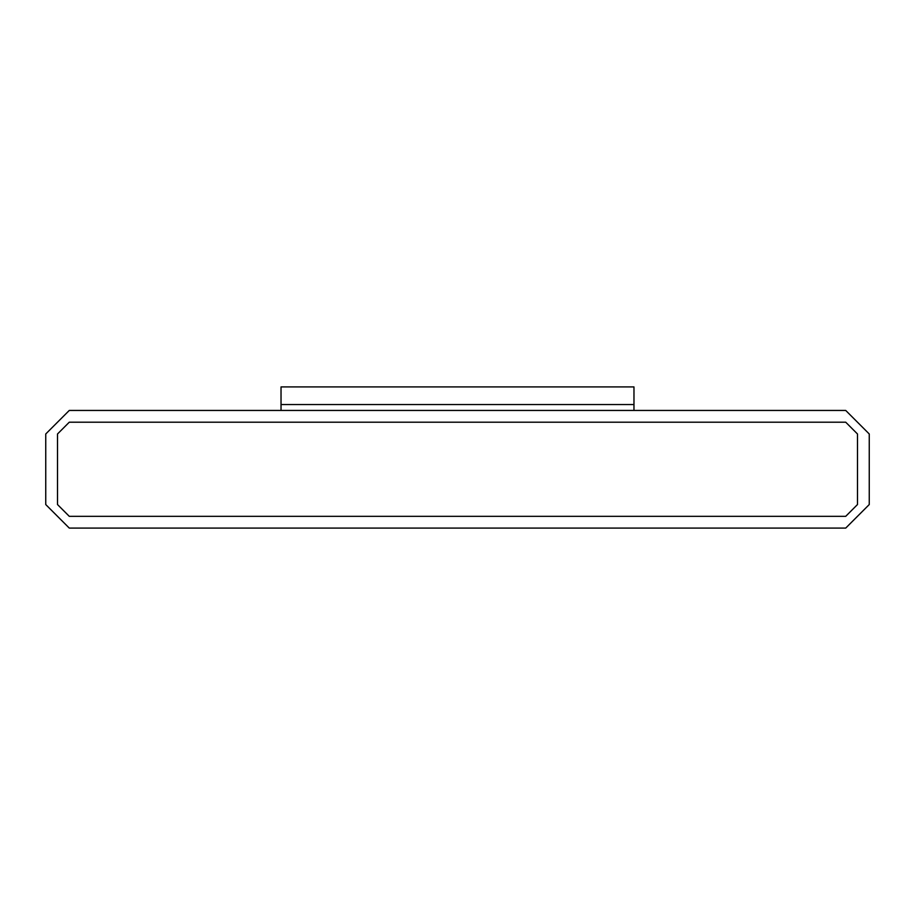 <?xml version="1.0" encoding="UTF-8"?>
<svg xmlns="http://www.w3.org/2000/svg" width="915" height="915" viewBox="0 0 915 915"><rect width="100%" height="100%" fill="white"/><g stroke="black" fill="none" stroke-linecap="round" stroke-linejoin="round"><path stroke-width="1.37" d="M45.75 433.973L69.277 410.446L845.723 410.446L869.25 433.973L869.25 504.554L845.723 528.081L69.277 528.081L45.75 504.554L45.75 433.973L45.75 504.554L69.277 528.081L845.723 528.081L869.25 504.554L869.25 433.973L845.723 410.446L69.277 410.446L45.75 433.973M57.519 504.554L69.277 516.323L845.723 516.323L857.481 504.554L857.481 433.973L845.723 422.204L69.277 422.204L57.519 433.973L57.519 504.554L57.519 433.973L69.277 422.204L845.723 422.204L857.481 433.973L857.481 504.554L845.723 516.323L69.277 516.323L57.519 504.554M281.031 404.556L281.031 410.446L281.031 404.556L633.969 404.556L281.031 404.556L633.969 404.556L633.969 410.446L633.969 386.919L281.031 386.919L281.031 404.556L281.031 386.919L633.969 386.919L633.969 404.556L281.031 404.556"/></g></svg>
